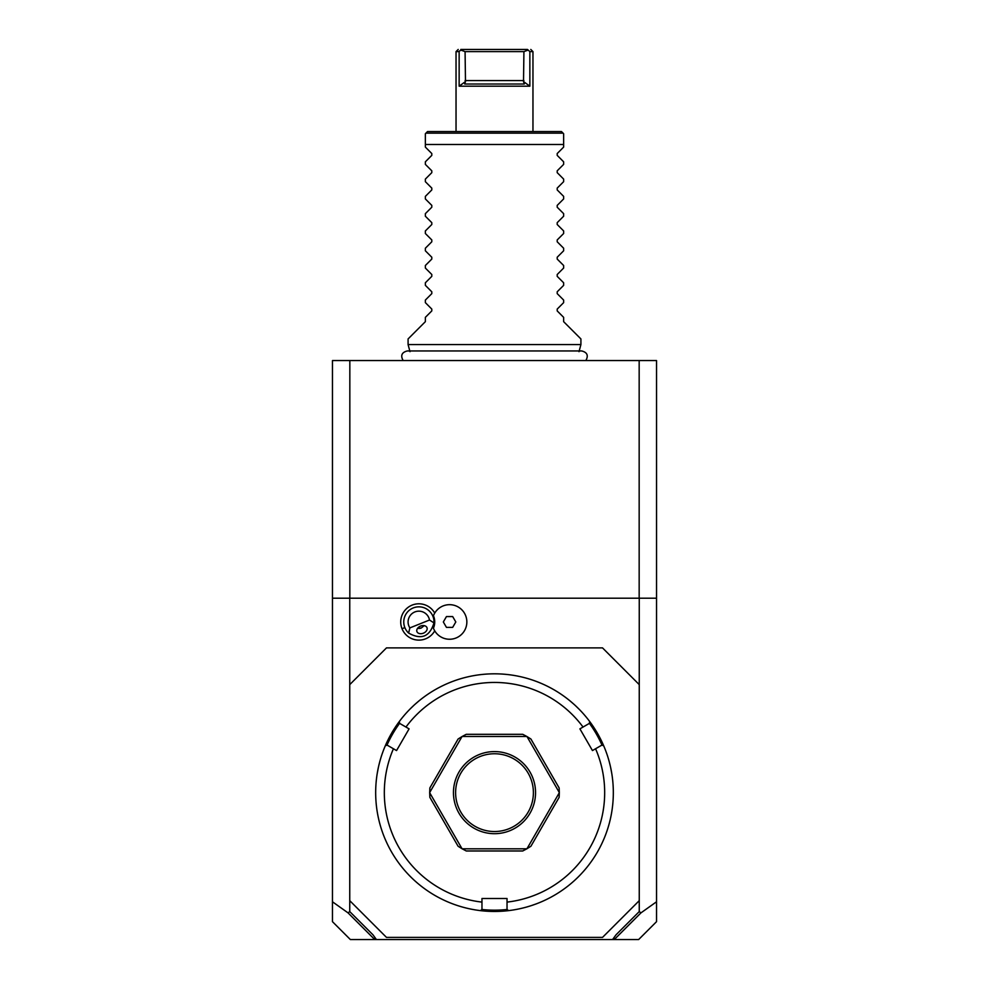 <?xml version="1.0" encoding="UTF-8"?>
<svg xmlns="http://www.w3.org/2000/svg" width="989" height="989" viewBox="0 0 989 989"><rect width="100%" height="100%" fill="white"/><g stroke="black" fill="none" stroke-linecap="round" stroke-linejoin="round"><path stroke-width="1.48" d="M332.465 360.552L656.535 360.552L656.535 598.197L332.465 598.197L332.465 360.552M332.465 901.783L348.041 912.872L349.747 911.586L372.989 934.828L376.413 939.55L350.353 939.55L332.465 921.674L332.465 598.197M613.81 937.869L614.416 939.55L638.647 939.55L656.535 921.674L656.535 598.197M376.413 939.55L612.587 939.55L616.011 934.828L639.253 911.586L639.253 598.197M639.253 911.586L640.959 912.872L656.535 901.783M639.253 684.623L602.524 647.894L386.476 647.894L349.747 684.623L349.747 598.197M409.866 627.904L429.51 620.029A10.805 10.805 0 0 0 414.861 611.944A10.805 10.805 0 0 0 409.866 627.904L408.618 633.059A15.119 15.119 0 0 1 404.847 627.595L402.029 628.72A18.161 18.161 0 0 1 411.053 605.577A18.161 18.161 0 0 1 434.727 613.093M402.029 628.72A18.161 18.161 0 0 0 434.727 630.834M349.747 911.586L349.747 900.658L386.476 937.387L602.524 937.387L639.253 900.658M349.747 684.623L349.747 900.658M508.482 910.634A118.828 118.828 0 0 0 603.686 745.743L601.844 745.137L595.563 748.76A110.187 110.187 0 0 1 507.036 902.104L507.036 909.348L508.482 910.634A118.828 118.828 0 0 1 480.518 910.634A118.828 118.828 0 0 0 494.5 911.462M609.125 761.345L609.311 762.012M609.484 762.68L610.349 766.203M610.955 769.009L611.153 770.048M611.734 773.299L610.707 767.847M609.484 762.655L609.298 761.987M595.563 748.76L592.448 750.564L579.913 728.856L589.308 723.429L589.704 721.537A118.828 118.828 0 0 1 603.686 745.743M578.924 709.026L576.093 706.27M574.077 704.391L569.874 700.781M589.704 721.537A118.828 118.828 0 0 0 494.5 673.818L494.5 673.818A118.828 118.828 0 0 0 399.296 721.537L399.692 723.429L409.087 728.856L396.552 750.564L387.156 745.137L385.314 745.743A118.828 118.828 0 0 1 399.296 721.537M524.702 907.556L525.382 907.383M526.049 907.197L526.717 907.012M527.36 906.826L528.002 906.641M531.452 905.565L536.372 903.847M507.036 902.104L507.036 898.506L481.964 898.506L481.964 902.104A110.187 110.187 0 0 1 393.437 748.76M481.828 909.484A117.53 117.53 0 0 0 507.172 909.484M464.298 907.556L462.296 907.012M461.01 906.641L461.64 906.826M410.559 708.544L413.686 705.528M415.813 703.612L416.604 702.907M419.126 700.781L414.923 704.391M379.702 761.987L379.516 762.655M379.516 762.68L378.898 765.165M378.293 767.847L377.266 773.299M379.689 762L379.875 761.345M385.314 745.743A118.828 118.828 0 0 0 480.518 910.634L481.964 909.348L481.964 902.104M386.971 745.199A117.53 117.53 0 0 1 399.655 723.243M583.04 727.051A110.187 110.187 0 0 0 405.96 727.051M462.024 848.723A64.817 64.817 0 0 0 462.16 848.809A64.817 64.817 0 0 1 462.024 848.723L458.105 846.275L429.856 797.344L429.683 792.721A64.817 64.817 0 0 1 429.683 792.56A64.817 64.817 0 0 0 429.683 792.721L462.024 848.723M462.16 736.471A64.817 64.817 0 0 0 462.024 736.558A64.817 64.817 0 0 1 462.16 736.471L466.252 734.308L522.748 734.308L526.84 736.471L462.16 736.471M526.976 736.558A64.817 64.817 0 0 0 526.84 736.471A64.817 64.817 0 0 1 526.976 736.558L530.895 739.006L559.144 787.936L559.317 792.56L526.976 736.558M559.317 792.721A64.817 64.817 0 0 0 559.317 792.56A64.817 64.817 0 0 1 559.317 792.721L559.144 797.344L530.895 846.275L526.976 848.723L559.317 792.721M526.84 848.809A64.817 64.817 0 0 0 526.976 848.723A64.817 64.817 0 0 1 526.84 848.809L522.748 850.973L466.252 850.973L462.16 848.809L526.84 848.809M589.345 723.243A117.53 117.53 0 0 1 602.029 745.199M429.683 792.56L429.856 787.936L458.105 739.006L462.024 736.558L429.683 792.56M494.5 833.69A41.044 41.044 0 0 1 453.457 792.646A41.044 41.044 0 0 1 494.5 751.591A41.044 41.044 0 0 1 535.543 792.646A41.044 41.044 0 0 1 494.5 833.69M494.5 753.754A38.892 38.892 0 0 1 533.392 792.646A38.892 38.892 0 0 1 494.5 831.526A38.892 38.892 0 0 1 455.608 792.646A38.892 38.892 0 0 1 494.5 753.754M614.725 939.093L640.959 912.872M614.416 939.55L612.587 939.55M348.041 912.872L374.275 939.093L375.19 937.869M433.442 628.213A15.836 15.836 0 0 0 433.442 615.727A17.283 17.283 0 0 1 459.984 608.173A17.283 17.283 0 0 1 459.984 635.754A17.283 17.283 0 0 1 433.442 628.213M434.159 629.808A17.283 17.283 0 0 0 460.441 635.395A17.283 17.283 0 0 0 460.441 608.532A17.283 17.283 0 0 0 434.159 614.12M443.332 621.97L446.447 627.372L452.678 627.372L455.805 621.97L452.678 616.567L446.447 616.567L443.332 621.97M404.847 627.595A15.119 15.119 0 0 1 413.254 607.926A15.119 15.119 0 0 1 433.973 622.897L429.51 620.029M408.618 633.059C421.265 640.155 429.721 636.768 433.973 622.897M423.379 633.183A5.402 3.82 158.2 0 0 426.976 627.632A5.402 3.82 158.2 0 0 420.535 626.099A5.402 3.82 158.2 0 0 416.95 631.65A5.402 3.82 158.2 0 0 423.379 633.183M421.302 627.978A6.478 6.478 0 0 1 417.581 628.312L421.302 627.978L424.207 625.654A6.478 6.478 0 0 1 424.17 625.716M639.166 598.197L639.166 360.552M349.834 598.197L349.834 360.552M409.99 351.676L408.086 344.568L580.914 344.568L579.01 351.676M580.914 344.568L580.914 338.943L563.631 321.66L563.631 317.345L557.203 310.917L557.203 309.087L563.631 302.646L563.631 300.063L557.203 293.634L557.203 291.804L563.631 285.364L563.631 282.78L557.203 276.351L557.203 274.509L563.631 268.081L563.631 265.497L557.203 259.069L557.203 257.227L563.631 250.798L563.631 248.214L557.203 241.786L557.203 239.944L563.631 233.515L563.631 230.932L557.203 224.503L557.203 222.661L563.631 216.232L563.631 213.649L557.203 207.22L557.203 205.378L563.631 198.95L563.631 196.366L557.203 189.925L557.203 188.095L563.631 181.667L563.631 179.083L557.203 172.642L557.203 170.813L563.631 164.384L563.631 161.8L557.203 155.36L557.203 153.53L563.631 147.101L563.631 133.713L563.631 144.505L425.369 144.505L425.369 133.713L425.369 147.101L431.797 153.53L431.797 155.36L425.369 161.8L425.369 164.384L431.797 170.813L431.797 172.642L425.369 179.083L425.369 181.667L431.797 188.095L431.797 189.925L425.369 196.366L425.369 198.95L431.797 205.378L431.797 207.22L425.369 213.649L425.369 216.232L431.797 222.661L431.797 224.503L425.369 230.932L425.369 233.515L431.797 239.944L431.797 241.786L425.369 248.214L425.369 250.798L431.797 257.227L431.797 259.069L425.369 265.497L425.369 268.081L431.797 274.509L431.797 276.351L425.369 282.78L425.369 285.364L431.797 291.804L431.797 293.634L425.369 300.063L425.369 302.646L431.797 309.087L431.797 310.917L425.369 317.345L425.369 321.66L408.086 338.943L408.086 344.568M563.631 133.713L561.468 131.549L563.075 133.144L425.925 133.144L427.532 131.549L425.369 133.713M561.468 131.549L427.532 131.549M459.143 86.179L529.857 86.179L523.515 81.568L524.281 84.016L464.719 84.016L465.485 81.568L459.143 86.179L459.143 51.613L456.04 51.613L456.04 131.549M465.485 81.568L465.077 51.613L461.059 50.142L461.504 49.45C457.116 49.45 457.116 49.45 461.504 49.45L527.496 49.45C531.884 49.45 531.884 49.45 527.496 49.45L529.857 51.613L529.857 86.179L529.857 51.613L532.96 51.613L532.96 131.549M461.059 50.142L458.5 51.613M527.941 50.142L523.923 51.613L523.515 81.568M494.104 49.45L460.825 49.45M465.077 51.613L523.923 51.613M432.922 616.345L433.59 616.073M465.077 80.566L523.923 80.566M585.834 360.552C588.64 355.595 587.281 352.393 581.755 350.959L407.245 350.959C401.719 352.393 400.36 355.595 403.166 360.552M532.96 51.613L530.796 49.45M456.04 51.613L458.204 49.45"/></g></svg>
